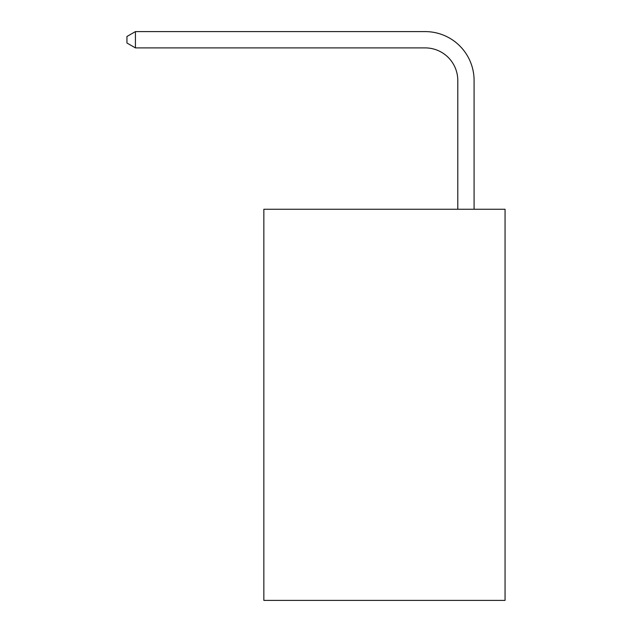 <?xml version="1.0" encoding="UTF-8"?>
<svg xmlns="http://www.w3.org/2000/svg" width="632" height="632" viewBox="0 0 632 632"><rect width="100%" height="100%" fill="white"/><g stroke="black" fill="none" stroke-linecap="round" stroke-linejoin="round"><path stroke-width="0.95" d="M505.055 209.247L505.055 600.4L263.844 600.4L263.844 209.247L505.055 209.247M457.789 209.247L457.789 80.493A32.595 32.595 0 0 0 425.194 47.898L135.422 47.898L126.945 43.008L126.945 36.49L135.422 31.6L425.194 31.6A48.893 48.893 0 0 1 474.087 80.493L474.087 209.247M457.789 80.493A32.595 32.595 0 0 0 425.194 47.898A32.595 32.595 0 0 1 457.789 80.493A32.595 32.595 0 0 0 425.194 47.898A32.595 32.595 0 0 1 457.789 80.493A32.595 32.595 0 0 0 425.194 47.898A32.595 32.595 0 0 1 457.789 80.493A32.595 32.595 0 0 0 425.194 47.898A32.595 32.595 0 0 1 457.789 80.493A32.595 32.595 0 0 0 425.194 47.898A32.595 32.595 0 0 1 457.789 80.493A32.595 32.595 0 0 0 425.194 47.898A32.595 32.595 0 0 1 457.789 80.493A32.595 32.595 0 0 0 425.194 47.898A32.595 32.595 0 0 1 457.789 80.493A32.595 32.595 0 0 0 425.194 47.898A32.595 32.595 0 0 1 457.789 80.493A32.595 32.595 0 0 0 425.194 47.898A32.595 32.595 0 0 1 457.789 80.493A32.595 32.595 0 0 0 425.194 47.898A32.595 32.595 0 0 1 457.789 80.493A32.595 32.595 0 0 0 425.194 47.898A32.595 32.595 0 0 1 457.789 80.493A32.595 32.595 0 0 0 425.194 47.898A32.595 32.595 0 0 1 457.789 80.493A32.595 32.595 0 0 0 425.194 47.898A32.595 32.595 0 0 1 457.789 80.493A32.595 32.595 0 0 0 425.194 47.898A32.595 32.595 0 0 1 457.789 80.493A32.595 32.595 0 0 0 425.194 47.898A32.595 32.595 0 0 1 457.789 80.493A32.595 32.595 0 0 0 425.194 47.898A32.595 32.595 0 0 1 457.789 80.493A32.595 32.595 0 0 0 425.194 47.898A32.595 32.595 0 0 1 457.789 80.493A32.595 32.595 0 0 0 425.194 47.898A32.595 32.595 0 0 1 457.789 80.493A32.595 32.595 0 0 0 425.194 47.898A32.595 32.595 0 0 1 457.789 80.493A32.595 32.595 0 0 0 425.194 47.898A32.595 32.595 0 0 1 457.789 80.493A32.595 32.595 0 0 0 425.194 47.898A32.595 32.595 0 0 1 457.789 80.493A32.595 32.595 0 0 0 425.194 47.898A32.595 32.595 0 0 1 457.789 80.493A32.595 32.595 0 0 0 425.194 47.898A32.595 32.595 0 0 1 457.789 80.493A32.595 32.595 0 0 0 425.194 47.898A32.595 32.595 0 0 1 457.789 80.493A32.595 32.595 0 0 0 425.194 47.898M135.422 47.898L135.422 31.6L425.194 31.6"/></g></svg>
